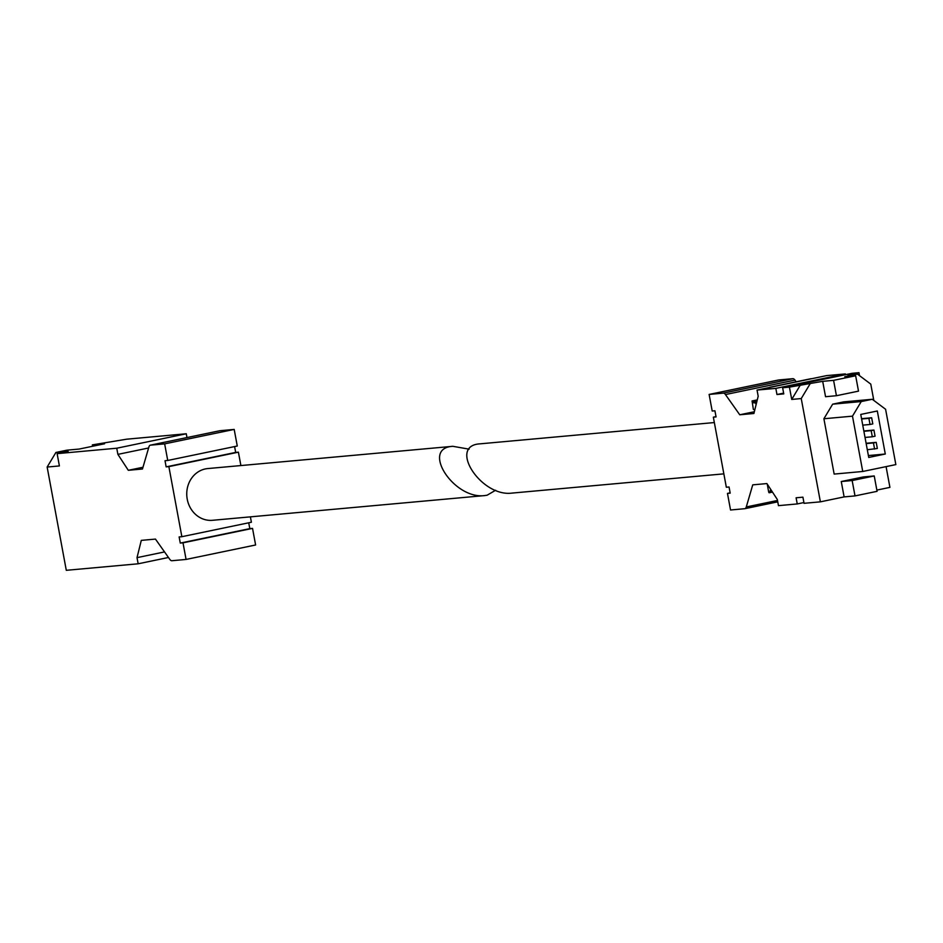 <?xml version="1.0" encoding="UTF-8"?>
<svg xmlns="http://www.w3.org/2000/svg" width="943" height="943" viewBox="0 0 943 943"><rect width="100%" height="100%" fill="white"/><g stroke="black" fill="none" stroke-linecap="round" stroke-linejoin="round"><path stroke-width="1.41" d="M469.119 449.163L452.864 446.31C420.413 447.996 453.724 499.649 484.643 495.582L487.095 495.216L495.617 490.254M484.643 495.582L212.481 520.3A25.968 23.363 -95.2 0 1 187.233 499.189A25.968 23.363 -95.2 0 1 207.778 468.565L452.864 446.31M55.908 452.463L47.15 467.044L66.293 570.315L138.161 563.796L137.018 557.643L141.297 540.374L155.454 539.09L169.764 559.317A6.259 2.723 -101.7 0 0 171.874 560.731L186.077 559.435L183.001 542.838L180.278 543.085L179.135 536.944L181.858 536.697L168.868 466.62L166.145 466.868L165.013 460.714L167.736 460.467L164.66 443.87L150.456 445.167A6.259 2.723 -101.7 0 0 150.326 445.179A6.259 2.723 -101.7 0 0 148.923 446.911L142.464 469.013L128.307 470.298L117.887 454.373L116.743 448.22L57.122 453.642L68.155 451.343L55.908 452.463L66.941 450.165L79.2 449.057L104.579 443.776L92.331 444.884L92.591 446.263M92.331 444.884L126.657 439.19L186.278 433.768L186.973 437.564M138.161 563.796L168.467 557.49M137.018 557.643L164.53 551.926M186.077 559.435L255.612 544.983L252.535 528.386L249.812 528.634L248.728 522.799M183.001 542.838L252.535 528.386M180.278 543.085L249.812 528.634M181.858 536.697L251.392 522.245L250.39 516.847M240.889 465.559L238.402 452.168L235.679 452.416L234.595 446.569M168.868 466.62L238.402 452.168M166.145 466.868L235.679 452.416M167.736 460.467L237.271 446.015L234.194 429.419L219.99 430.715A6.259 2.723 -101.7 0 0 219.86 430.727A6.259 2.723 -101.7 0 0 219.731 430.762M164.66 443.87L234.194 429.419M128.307 470.298L142.982 467.256M117.887 454.373L148.617 447.984M116.743 448.22L186.278 433.768M57.122 453.642L59.397 465.936L47.15 467.044M723.847 473.857L511.872 493.106C480.954 497.173 447.642 445.52 480.093 443.835L714.346 422.558M757.04 390.072L826.575 375.62L845.364 373.923L775.83 388.375L757.04 390.072L758.184 396.225L753.905 413.494L739.748 414.779L725.45 394.551A6.259 2.723 -101.7 0 0 723.328 393.137L709.124 394.433L712.201 411.03L714.924 410.783L716.067 416.924L713.344 417.171L726.334 487.248L729.057 487.001L730.188 493.154L727.466 493.401L730.542 509.998L744.746 508.701A6.259 2.723 -101.7 0 0 744.876 508.69A6.259 2.723 -101.7 0 0 746.278 506.957L752.738 484.855L766.895 483.57L777.327 499.495L778.458 505.648L797.248 503.939L796.104 497.786L802.917 497.173L804.049 503.314L820.386 501.841L801.244 398.559L791.719 399.431L789.432 387.137L782.631 387.75L852.166 373.298L858.967 372.685L859.521 375.656M775.83 388.375L776.961 394.516L783.774 393.903L782.631 387.75M876.849 490.101L889.921 487.378L886.078 466.632M873.807 400.421L870.778 384.107L857.458 374.112L844.775 376.752L855.655 375.762L833.588 380.347L822.697 381.337L825.549 396.708L836.429 395.718L833.588 380.347M796.163 381.785L794.984 380.1A6.259 2.723 -101.7 0 0 792.863 378.685L778.659 379.97L709.124 394.433M845.364 373.923L845.506 374.689M832.657 404.17L843.69 401.871L872.275 399.278L885.595 409.274L895.85 464.593L862.739 471.476L834.154 474.081L823.899 418.751L832.657 404.17L861.242 401.565L872.275 399.278M820.386 501.841L844.115 496.902L841.262 481.531L863.34 476.946L874.232 475.956L852.154 480.541L841.262 481.531M789.432 387.137L822.697 381.337M810.002 383.978L801.244 398.559M844.115 496.902L855.006 495.912L877.084 491.327L874.232 475.956M797.248 503.939L803.908 502.548M858.967 372.685L847.934 374.972L857.458 374.112M713.344 417.171L716.008 416.617M727.466 493.401L730.141 492.847M739.748 414.779L754.341 411.737M756.51 402.979L755.767 403.757L754.93 402.248L754.011 402.956L752.066 400.952L753.363 409.392L754.801 409.887M769.759 387.278L811.121 378.673M754.93 402.248L756.781 401.859M754.341 401.977L756.887 401.447M753.174 401.435L757.099 400.622M767.248 484.101L768.71 492.187L769.111 492.776L772.187 491.657M771.881 491.185L770.183 490.501L769.983 492.116M770.914 491.386L771.728 490.949M771.256 490.219L771.386 491.02M776.961 394.516L783.633 393.137M800.477 384.838L791.719 399.431M836.429 395.718L858.507 391.133L855.655 375.762M855.006 495.912L852.154 480.541M862.739 471.476L852.484 416.158L823.899 418.751M852.484 416.158L861.242 401.565M860.759 414.437L877.32 410.995L885.288 454.019L868.739 457.461L860.759 414.437M885.288 454.019L868.385 455.563M874.585 449.068L873.454 442.927L876.212 442.35L877.344 448.491L867.301 449.728M871.65 417.761L872.794 423.902L870.035 424.48L868.892 418.338L871.65 417.761L861.548 418.68M873.925 430.055L875.069 436.196L872.31 436.774L871.167 430.633L873.925 430.055L863.823 430.975M876.212 442.35L866.11 443.269M870.035 424.48L862.751 425.14M868.892 418.338L861.607 418.998M872.31 436.774L865.026 437.434M871.167 430.633L863.882 431.293M873.454 442.927L866.169 443.587M150.456 445.167L219.99 430.715M745.005 508.654L777.751 501.841L744.876 508.69M746.278 506.957L777.504 500.462M725.45 394.551L794.984 380.1M723.328 393.137L792.863 378.685M752.149 400.964L757.276 399.903L752.066 400.952M769.17 492.753L772.458 492.069M150.326 445.179L219.86 430.727M769.111 492.776L772.47 492.081"/></g></svg>
